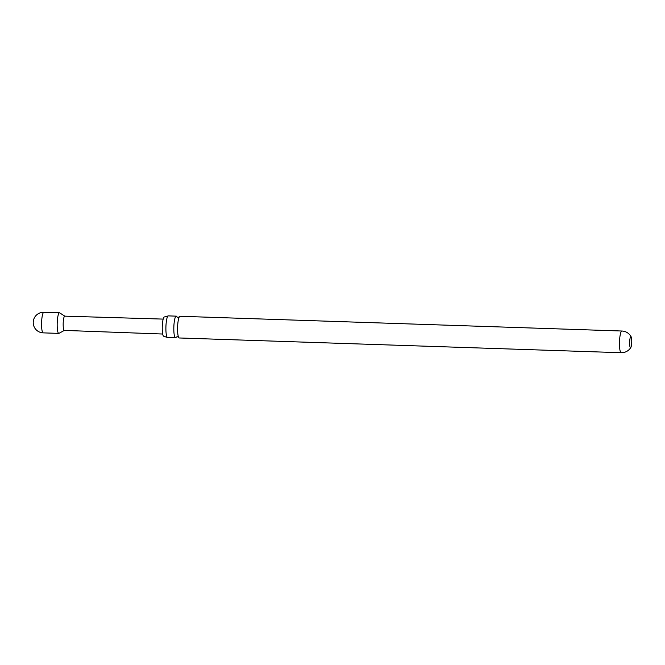 <?xml version="1.0" encoding="UTF-8"?>
<svg xmlns="http://www.w3.org/2000/svg" width="665" height="665" viewBox="0 0 665 665"><rect width="100%" height="100%" fill="white"/><g stroke="black" fill="none" stroke-linecap="round" stroke-linejoin="round"><path stroke-width="1" d="M176.932 316.856A10.856 2.037 91.9 0 0 176.242 316.149A10.856 2.037 91.9 0 0 175.901 316.291A10.856 2.037 91.9 0 0 173.814 328.734A10.856 2.037 91.9 0 0 175.518 337.845A10.856 2.037 91.9 0 0 175.859 337.704A10.856 2.037 91.9 0 0 176.316 337.055L177.43 336.731L178.594 337.28M630.703 336.706A5.544 1.039 91.9 0 0 629.639 343.065A5.544 1.039 91.9 0 0 630.511 347.72A5.544 1.039 91.9 0 0 630.686 347.645A5.544 1.039 91.9 0 0 630.852 347.438A5.544 1.039 91.9 0 0 631.75 341.286A5.544 1.039 91.9 0 0 631.201 336.939A5.544 1.039 91.9 0 0 630.877 336.631A5.544 1.039 91.9 0 0 630.703 336.706M163.174 319.1L64.763 316.149A7.132 1.338 91.9 0 0 63.167 324.42A7.132 1.338 91.9 0 0 64.281 330.405L162.676 334.029M64.838 316.158L59.692 312.874A10.299 1.928 91.9 0 0 59.476 312.808A10.299 1.928 91.9 0 0 57.173 324.744A10.299 1.928 91.9 0 0 58.794 333.389A10.299 1.928 91.9 0 0 59.002 333.331L64.355 330.405M179.267 337.97A10.856 2.037 -88.1 0 1 178.528 337.13A10.856 2.037 -88.1 0 1 177.572 328.859A10.856 2.037 -88.1 0 1 179.201 317.055A10.856 2.037 -88.1 0 1 179.65 316.415A10.856 2.037 -88.1 0 1 179.991 316.274L621.9 331.02A10.856 2.037 -88.1 0 0 621.559 331.162A10.856 2.037 -88.1 0 0 619.472 343.606A10.856 2.037 -88.1 0 0 621.177 352.716L179.267 337.97M175.518 337.845L167.597 337.579A10.856 2.037 -88.1 0 1 167.339 337.479A10.856 2.037 -88.1 0 1 165.893 328.468A10.856 2.037 -88.1 0 1 167.979 316.025A10.856 2.037 -88.1 0 1 168.062 315.966A10.856 2.037 -88.1 0 1 168.32 315.883L176.242 316.149M168.062 315.966L164.388 316.956A9.651 1.812 91.9 0 0 164.089 317.08A9.651 1.812 91.9 0 0 162.243 327.346A9.651 1.812 91.9 0 0 163.748 336.241L167.339 337.479M43.183 332.866A10.299 10.299 0 0 1 36.891 314.695A10.299 10.299 0 0 1 43.865 312.284A10.299 1.928 91.9 0 0 43.541 312.417A10.299 1.928 91.9 0 0 41.562 324.229A10.299 1.928 91.9 0 0 43.183 332.866L58.794 333.389M176.99 316.981L178.079 317.388L179.276 316.914M621.177 352.716A10.856 10.856 0 0 0 630.852 347.438M631.201 336.939A10.856 10.856 0 0 0 621.9 331.02M43.865 312.284L59.476 312.808"/></g></svg>
